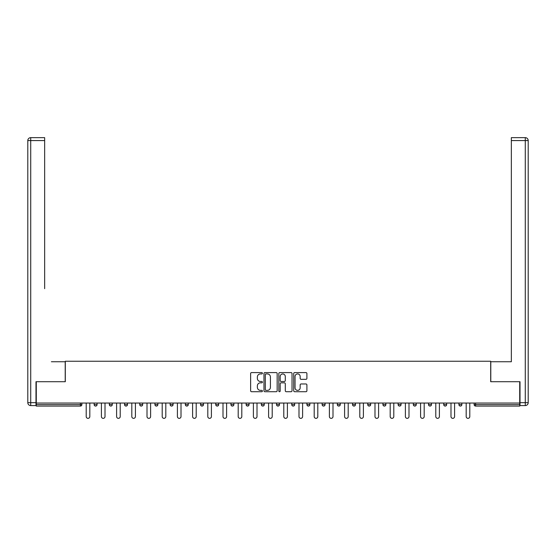 <?xml version="1.0" encoding="UTF-8"?>
<svg xmlns="http://www.w3.org/2000/svg" width="556" height="556" viewBox="0 0 556 556"><rect width="100%" height="100%" fill="white"/><g stroke="black" fill="none" stroke-linecap="round" stroke-linejoin="round"><path stroke-width="0.83" d="M262.411 373.257A0.667 0.667 0 0 0 261.744 372.589L251.583 372.589A0.959 0.959 0 0 0 250.624 373.549L250.624 390.757A0.959 0.959 0 0 0 251.583 391.716L261.744 391.716A0.667 0.667 0 0 0 262.411 391.049A0.667 0.667 0 0 0 261.744 390.375L260.43 390.375A3.058 3.058 0 0 1 257.365 387.317L257.365 385.885A3.058 3.058 0 0 1 260.43 382.82L261.744 382.82A0.667 0.667 0 0 0 262.411 382.153A0.667 0.667 0 0 0 261.744 381.485L260.43 381.485A3.058 3.058 0 0 1 257.365 378.421L257.365 376.989A3.058 3.058 0 0 1 260.43 373.931L261.744 373.931A0.667 0.667 0 0 0 262.411 373.257M305.946 379.331A0.959 0.959 0 0 0 306.905 378.372L306.905 373.549A0.959 0.959 0 0 0 305.946 372.589L294.666 372.589A0.959 0.959 0 0 0 293.707 373.549L293.707 390.757A0.959 0.959 0 0 0 294.666 391.716L305.946 391.716A0.959 0.959 0 0 0 306.905 390.757L306.905 384.926A0.959 0.959 0 0 0 305.946 383.967L301.123 383.967A0.959 0.959 0 0 0 300.164 384.926L300.164 387.817A2.558 2.558 0 0 1 297.606 390.375A2.558 2.558 0 0 1 295.048 387.817L295.048 376.488A2.558 2.558 0 0 1 297.606 373.931A2.558 2.558 0 0 1 300.164 376.488L300.164 378.372A0.959 0.959 0 0 0 301.123 379.331L305.946 379.331M36.279 403.051L36.279 381.715L65.309 381.715L65.309 361.254L490.691 361.254L490.691 381.715L519.721 381.715L519.721 403.051L36.279 403.051L36.279 404.608L80.411 404.608L80.411 403.051M277.166 373.549A0.959 0.959 0 0 0 276.207 372.589L264.92 372.589A0.959 0.959 0 0 0 263.968 373.549L263.968 390.757A0.959 0.959 0 0 0 264.92 391.716L276.207 391.716A0.959 0.959 0 0 0 277.166 390.757L277.166 373.549M279.793 372.589L291.08 372.589A0.959 0.959 0 0 1 292.032 373.549L292.032 390.757A0.959 0.959 0 0 1 291.08 391.716L286.25 391.716A0.959 0.959 0 0 1 285.291 390.757L285.291 383.779A0.959 0.959 0 0 0 284.338 382.82L281.134 382.82A0.959 0.959 0 0 0 280.175 383.779L280.175 391.049A0.667 0.667 0 0 1 279.508 391.716A0.667 0.667 0 0 1 278.834 391.049L278.834 373.549A0.959 0.959 0 0 1 279.793 372.589M80.411 406.075A1.46 1.46 0 0 0 81.871 404.608L80.411 404.608L80.411 406.075A1.46 1.46 0 0 0 81.871 404.608L81.871 403.051L81.871 404.608A1.46 1.46 0 0 1 80.411 406.075L36.279 406.075L36.279 404.608M519.721 403.051L519.721 406.075L475.588 406.075A1.46 1.46 0 0 1 474.129 404.608L474.129 403.051M94.152 403.051L94.152 404.608L94.152 403.051M95.611 406.075A1.46 1.46 0 0 1 94.152 404.608A1.46 1.46 0 0 0 95.611 406.075A1.46 1.46 0 0 0 97.071 404.608L97.071 403.051L97.071 404.608A1.46 1.46 0 0 1 95.611 406.075A1.46 1.46 0 0 1 94.152 404.608L97.071 404.608A1.46 1.46 0 0 1 95.611 406.075M109.351 403.051L109.351 404.608L109.351 403.051M112.27 403.051L112.27 404.608L112.27 403.051M124.551 403.051L124.551 404.608L124.551 403.051M127.47 403.051L127.47 404.608L127.47 403.051M139.744 403.051L139.744 404.608L139.744 403.051M142.67 403.051L142.67 404.608L142.67 403.051M154.943 403.051L154.943 404.608L154.943 403.051M157.869 403.051L157.869 404.608L157.869 403.051M173.069 403.051L173.069 404.608L170.143 404.608A1.46 1.46 0 0 0 171.609 406.075A1.46 1.46 0 0 1 170.143 404.608L170.143 403.051M185.343 403.051L185.343 404.608L185.343 403.051M188.269 403.051L188.269 404.608L188.269 403.051M200.542 403.051L200.542 404.608L200.542 403.051M203.468 403.051L203.468 404.608L203.468 403.051M215.742 403.051L215.742 404.608L215.742 403.051M218.668 403.051L218.668 404.608L218.668 403.051M230.942 403.051L230.942 404.608L230.942 403.051M233.867 403.051L233.867 404.608L233.867 403.051M246.141 403.051L246.141 404.608L246.141 403.051M249.06 403.051L249.06 404.608A1.46 1.46 0 0 1 247.601 406.075A1.46 1.46 0 0 1 246.141 404.608L249.06 404.608A1.46 1.46 0 0 1 247.601 406.075M261.341 403.051L261.341 404.608L261.341 403.051M264.26 403.051L264.26 404.608L264.26 403.051M276.54 403.051L276.54 404.608L276.54 403.051M279.459 403.051L279.459 404.608L279.459 403.051M294.659 403.051L294.659 404.608A1.46 1.46 0 0 1 293.2 406.075A1.46 1.46 0 0 1 291.74 404.608L291.74 403.051M309.859 403.051L309.859 404.608A1.46 1.46 0 0 1 308.399 406.075A1.46 1.46 0 0 1 306.94 404.608L306.94 403.051M325.058 403.051L325.058 404.608A1.46 1.46 0 0 1 323.599 406.075A1.46 1.46 0 0 1 322.132 404.608L322.132 403.051M340.258 403.051L340.258 404.608A1.46 1.46 0 0 1 338.799 406.075A1.46 1.46 0 0 1 337.332 404.608L337.332 403.051M353.998 406.075A1.46 1.46 0 0 0 355.458 404.608L355.458 403.051L355.458 404.608A1.46 1.46 0 0 1 353.998 406.075A1.46 1.46 0 0 1 352.532 404.608L352.532 403.051M370.657 403.051L370.657 404.608A1.46 1.46 0 0 1 369.191 406.075A1.46 1.46 0 0 1 367.731 404.608L367.731 403.051M382.931 403.051L382.931 404.608L382.931 403.051M385.857 403.051L385.857 404.608A1.46 1.46 0 0 1 384.391 406.075A1.46 1.46 0 0 1 382.931 404.608L385.857 404.608A1.46 1.46 0 0 1 384.391 406.075M401.057 403.051L401.057 404.608A1.46 1.46 0 0 1 399.59 406.075A1.46 1.46 0 0 1 398.131 404.608L398.131 403.051M413.33 403.051L413.33 404.608L413.33 403.051M416.256 403.051L416.256 404.608A1.46 1.46 0 0 1 414.79 406.075A1.46 1.46 0 0 1 413.33 404.608L416.256 404.608A1.46 1.46 0 0 1 414.79 406.075A1.46 1.46 0 0 0 416.256 404.608M428.53 404.608A1.46 1.46 0 0 0 429.99 406.075A1.46 1.46 0 0 0 431.449 404.608L431.449 403.051L431.449 404.608L428.53 404.608A1.46 1.46 0 0 0 429.99 406.075A1.46 1.46 0 0 1 428.53 404.608L428.53 403.051M443.73 403.051L443.73 404.608L443.73 403.051M446.649 403.051L446.649 404.608L446.649 403.051M461.848 403.051L461.848 404.608A1.46 1.46 0 0 1 460.389 406.075A1.46 1.46 0 0 1 458.929 404.608L458.929 403.051M110.811 406.075A1.46 1.46 0 0 1 109.351 404.608A1.46 1.46 0 0 0 110.811 406.075A1.46 1.46 0 0 0 112.27 404.608A1.46 1.46 0 0 1 110.811 406.075A1.46 1.46 0 0 1 109.351 404.608L112.27 404.608A1.46 1.46 0 0 1 110.811 406.075M126.01 406.075A1.46 1.46 0 0 1 124.551 404.608A1.46 1.46 0 0 0 126.01 406.075A1.46 1.46 0 0 0 127.47 404.608A1.46 1.46 0 0 1 126.01 406.075A1.46 1.46 0 0 1 124.551 404.608L127.47 404.608A1.46 1.46 0 0 1 126.01 406.075M141.21 406.075A1.46 1.46 0 0 1 139.744 404.608A1.46 1.46 0 0 0 141.21 406.075A1.46 1.46 0 0 0 142.67 404.608A1.46 1.46 0 0 1 141.21 406.075A1.46 1.46 0 0 1 139.744 404.608L142.67 404.608A1.46 1.46 0 0 1 141.21 406.075M156.41 406.075A1.46 1.46 0 0 1 154.943 404.608A1.46 1.46 0 0 0 156.41 406.075A1.46 1.46 0 0 0 157.869 404.608A1.46 1.46 0 0 1 156.41 406.075A1.46 1.46 0 0 1 154.943 404.608L157.869 404.608A1.46 1.46 0 0 1 156.41 406.075M171.609 406.075A1.46 1.46 0 0 0 173.069 404.608A1.46 1.46 0 0 1 171.609 406.075A1.46 1.46 0 0 1 170.143 404.608M186.809 406.075A1.46 1.46 0 0 1 185.343 404.608A1.46 1.46 0 0 0 186.809 406.075A1.46 1.46 0 0 0 188.269 404.608A1.46 1.46 0 0 1 186.809 406.075A1.46 1.46 0 0 1 185.343 404.608L188.269 404.608A1.46 1.46 0 0 1 186.809 406.075M202.002 406.075A1.46 1.46 0 0 1 200.542 404.608L203.468 404.608A1.46 1.46 0 0 1 202.002 406.075A1.46 1.46 0 0 0 203.468 404.608M217.201 406.075A1.46 1.46 0 0 1 215.742 404.608L218.668 404.608A1.46 1.46 0 0 1 217.201 406.075A1.46 1.46 0 0 0 218.668 404.608M232.401 406.075A1.46 1.46 0 0 1 230.942 404.608A1.46 1.46 0 0 0 232.401 406.075A1.46 1.46 0 0 0 233.867 404.608A1.46 1.46 0 0 1 232.401 406.075A1.46 1.46 0 0 1 230.942 404.608L233.867 404.608A1.46 1.46 0 0 1 232.401 406.075M262.8 406.075A1.46 1.46 0 0 1 261.341 404.608L264.26 404.608A1.46 1.46 0 0 1 262.8 406.075A1.46 1.46 0 0 0 264.26 404.608M278 406.075A1.46 1.46 0 0 1 276.54 404.608A1.46 1.46 0 0 0 278 406.075A1.46 1.46 0 0 0 279.459 404.608A1.46 1.46 0 0 1 278 406.075A1.46 1.46 0 0 1 276.54 404.608L279.459 404.608A1.46 1.46 0 0 1 278 406.075M445.189 406.075A1.46 1.46 0 0 1 443.73 404.608L446.649 404.608A1.46 1.46 0 0 1 445.189 406.075A1.46 1.46 0 0 0 446.649 404.608A1.46 1.46 0 0 1 445.189 406.075M265.976 373.931A0.667 0.667 0 0 0 265.302 374.598L265.302 389.707A0.667 0.667 0 0 0 265.976 390.375L267.36 390.375A3.058 3.058 0 0 0 270.418 387.317L270.418 376.989A3.058 3.058 0 0 0 267.36 373.931L265.976 373.931M285.291 376.537A2.558 2.558 0 0 0 282.733 373.973A2.558 2.558 0 0 0 280.175 376.537L280.175 380.526A0.959 0.959 0 0 0 281.134 381.485L284.338 381.485A0.959 0.959 0 0 0 285.291 380.526L285.291 376.537M86.208 403.051L86.208 416.548A1.8 1.8 0 0 0 88.015 418.348A1.8 1.8 0 0 0 89.815 416.548L89.815 403.051M101.407 403.051L101.407 416.548A1.8 1.8 0 0 0 103.207 418.348A1.8 1.8 0 0 0 105.014 416.548L105.014 403.051M116.607 403.051L116.607 416.548A1.8 1.8 0 0 0 118.407 418.348A1.8 1.8 0 0 0 120.214 416.548L120.214 403.051M131.807 403.051L131.807 416.548A1.8 1.8 0 0 0 133.607 418.348A1.8 1.8 0 0 0 135.414 416.548L135.414 403.051M147.006 403.051L147.006 416.548A1.8 1.8 0 0 0 148.806 418.348A1.8 1.8 0 0 0 150.613 416.548L150.613 403.051M162.206 403.051L162.206 416.548A1.8 1.8 0 0 0 164.006 418.348A1.8 1.8 0 0 0 165.806 416.548L165.806 403.051M27.8 140.578A2.926 2.926 0 0 1 30.726 137.652A2.926 2.926 0 0 0 27.8 140.578L27.8 402.662L27.8 140.578L30.726 140.578L30.726 137.652L44.654 137.652L44.654 140.578L30.726 140.578L30.726 402.662L35.987 402.662L35.987 381.715L65.212 381.715L65.212 361.741L51.381 361.741M44.654 140.578L44.654 288.668M35.987 402.662L35.987 405.581L30.726 405.581A2.926 2.926 0 0 1 27.8 402.662L30.726 402.662L30.726 405.581M504.619 361.741L511.346 361.741L511.346 137.652L525.274 137.652L511.346 137.652M520.013 402.662L525.274 402.662L525.274 405.581A2.926 2.926 0 0 0 528.2 402.662L528.2 140.578L528.2 402.662A2.926 2.926 0 0 1 525.274 405.581L520.013 405.581L520.013 381.715L490.788 381.715L490.788 361.741L511.346 361.741L511.346 288.668M525.274 137.652A2.926 2.926 0 0 1 528.2 140.578A2.926 2.926 0 0 0 525.274 137.652A2.926 2.926 0 0 1 528.2 140.578A2.926 2.926 0 0 0 525.274 137.652L525.274 140.578L511.346 140.578M177.406 403.051L177.406 416.548A1.8 1.8 0 0 0 179.206 418.348A1.8 1.8 0 0 0 181.006 416.548L181.006 403.051M192.605 403.051L192.605 416.548A1.8 1.8 0 0 0 194.405 418.348A1.8 1.8 0 0 0 196.205 416.548L196.205 403.051M207.805 403.051L207.805 416.548A1.8 1.8 0 0 0 209.605 418.348A1.8 1.8 0 0 0 211.405 416.548L211.405 403.051M222.998 403.051L222.998 416.548A1.8 1.8 0 0 0 224.805 418.348A1.8 1.8 0 0 0 226.605 416.548L226.605 403.051M238.197 403.051L238.197 416.548A1.8 1.8 0 0 0 240.004 418.348A1.8 1.8 0 0 0 241.804 416.548L241.804 403.051M253.397 403.051L253.397 416.548A1.8 1.8 0 0 0 255.204 418.348A1.8 1.8 0 0 0 257.004 416.548L257.004 403.051M268.597 403.051L268.597 416.548A1.8 1.8 0 0 0 270.404 418.348A1.8 1.8 0 0 0 272.204 416.548L272.204 403.051M283.796 403.051L283.796 416.548A1.8 1.8 0 0 0 285.596 418.348A1.8 1.8 0 0 0 287.403 416.548L287.403 403.051M298.996 403.051L298.996 416.548A1.8 1.8 0 0 0 300.796 418.348A1.8 1.8 0 0 0 302.603 416.548L302.603 403.051M314.196 403.051L314.196 416.548A1.8 1.8 0 0 0 315.996 418.348A1.8 1.8 0 0 0 317.803 416.548L317.803 403.051M329.395 403.051L329.395 416.548A1.8 1.8 0 0 0 331.195 418.348A1.8 1.8 0 0 0 333.002 416.548L333.002 403.051M344.595 403.051L344.595 416.548A1.8 1.8 0 0 0 346.395 418.348A1.8 1.8 0 0 0 348.195 416.548L348.195 403.051M359.795 403.051L359.795 416.548A1.8 1.8 0 0 0 361.595 418.348A1.8 1.8 0 0 0 363.395 416.548L363.395 403.051M374.994 403.051L374.994 416.548A1.8 1.8 0 0 0 376.794 418.348A1.8 1.8 0 0 0 378.594 416.548L378.594 403.051M390.194 403.051L390.194 416.548A1.8 1.8 0 0 0 391.994 418.348A1.8 1.8 0 0 0 393.794 416.548L393.794 403.051M405.387 403.051L405.387 416.548A1.8 1.8 0 0 0 407.194 418.348A1.8 1.8 0 0 0 408.994 416.548L408.994 403.051M420.586 403.051L420.586 416.548A1.8 1.8 0 0 0 422.393 418.348A1.8 1.8 0 0 0 424.193 416.548L424.193 403.051M435.786 403.051L435.786 416.548A1.8 1.8 0 0 0 437.593 418.348A1.8 1.8 0 0 0 439.393 416.548L439.393 403.051M450.985 403.051L450.985 416.548A1.8 1.8 0 0 0 452.792 418.348A1.8 1.8 0 0 0 454.593 416.548L454.593 403.051M466.185 403.051L466.185 416.548A1.8 1.8 0 0 0 467.985 418.348A1.8 1.8 0 0 0 469.792 416.548L469.792 403.051M475.588 403.051L475.588 404.608L519.721 404.608M474.129 404.608L475.588 404.608L475.588 406.075M293.2 406.075A1.46 1.46 0 0 0 294.659 404.608L291.74 404.608M308.399 406.075A1.46 1.46 0 0 0 309.859 404.608L306.94 404.608M323.599 406.075A1.46 1.46 0 0 0 325.058 404.608L322.132 404.608M338.799 406.075A1.46 1.46 0 0 0 340.258 404.608L337.332 404.608M355.458 404.608L352.532 404.608M369.191 406.075A1.46 1.46 0 0 0 370.657 404.608L367.731 404.608M399.59 406.075A1.46 1.46 0 0 0 401.057 404.608L398.131 404.608M429.99 406.075A1.46 1.46 0 0 0 431.449 404.608M460.389 406.075A1.46 1.46 0 0 0 461.848 404.608L458.929 404.608M528.2 402.662L525.274 402.662L525.274 140.578L528.2 140.578"/></g></svg>
